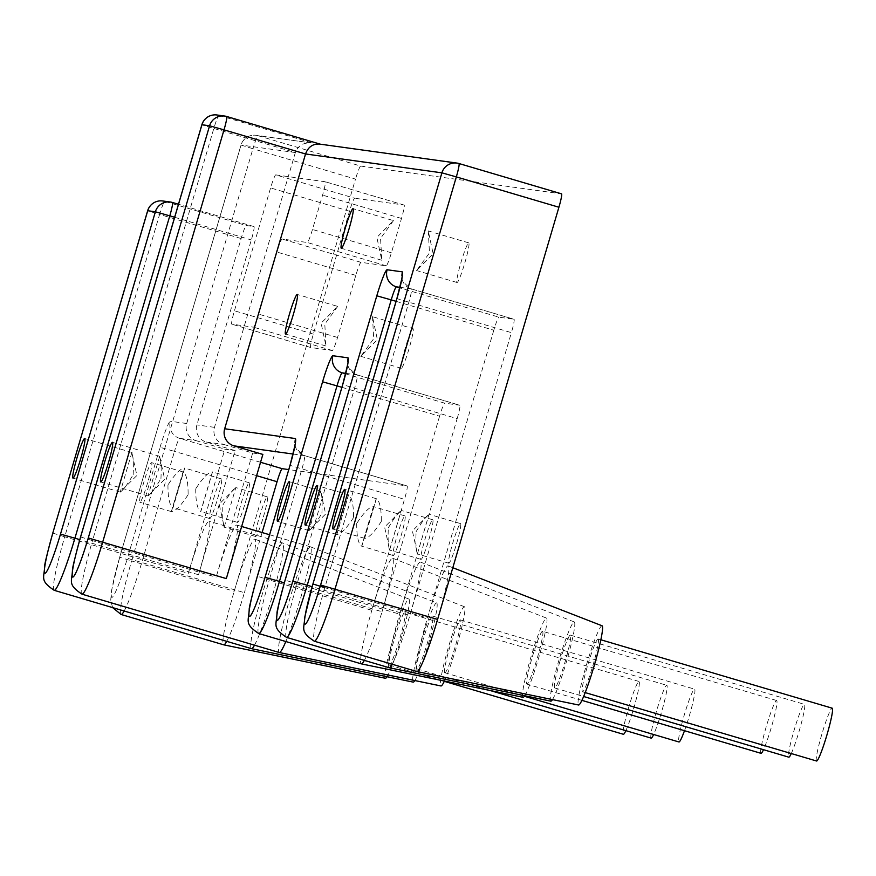<?xml version="1.0" encoding="UTF-8"?>
<svg xmlns="http://www.w3.org/2000/svg" width="876" height="876" viewBox="0 0 876 876"><rect width="100%" height="100%" fill="white"/><g stroke="black" fill="none" stroke-linecap="round" stroke-linejoin="round"><path stroke-width="0.66" stroke-dasharray="4.38 3.29" d="M356.718 523.487C356.652 536.32 358.306 543.886 361.678 546.197L373.395 506.58C369.409 506.81 363.847 512.449 356.718 523.487M321.919 513.205C322.423 501.521 321.985 494.184 320.594 491.173L325.664 514.004L309.02 530.495C311.725 529.027 316.028 523.268 321.919 513.205M761.014 753.327A27.55 2.54 106.5 0 1 766.336 726.379A27.55 2.54 106.5 0 1 776.607 700.493A27.55 2.54 106.5 0 1 776.64 700.504A27.55 2.54 106.5 0 1 773.322 720.324A27.55 2.54 106.5 0 1 763.5 749.692M542.518 631.268A27.55 2.54 -73.5 0 0 532.247 657.153A27.55 2.54 -73.5 0 0 526.936 684.112A27.55 2.54 -73.5 0 0 537.185 658.413A27.55 2.54 -73.5 0 0 542.551 631.278A27.55 2.54 -73.5 0 0 542.518 631.268M222.909 504.981C228.8 494.918 233.104 489.147 235.808 487.68L219.164 504.171L224.234 527.002C222.843 524.001 222.405 516.654 222.909 504.981M188.11 494.688C180.982 505.726 175.43 511.365 171.444 511.606L183.161 471.978C186.533 474.288 188.176 481.866 188.11 494.688M625.869 730.65A27.55 2.54 -73.5 0 0 635.691 701.282A27.55 2.54 -73.5 0 0 639.009 681.462A27.55 2.54 -73.5 0 0 628.694 707.337A27.55 2.54 -73.5 0 0 623.383 734.285M639.009 681.462A27.55 2.54 -73.5 0 0 638.965 681.451L404.92 612.236A27.55 2.54 -73.5 0 0 404.887 612.225A27.55 2.54 -73.5 0 0 394.616 638.111A27.55 2.54 -73.5 0 0 389.294 665.059A27.55 2.54 -73.5 0 0 399.555 639.37A27.55 2.54 -73.5 0 0 404.92 612.236M401.011 535.992A20.663 1.905 -73.5 0 0 404.953 515.909A20.663 1.905 -73.5 0 0 397.178 535.455A20.663 1.905 -73.5 0 0 393.236 555.537A20.663 1.905 -73.5 0 0 401.011 535.992M263.369 516.95A20.663 1.905 -73.5 0 0 267.322 496.867A20.663 1.905 -73.5 0 0 259.635 516.139A20.663 1.905 -73.5 0 0 255.606 536.495A20.663 1.905 -73.5 0 0 263.369 516.95M651.164 738.129A27.55 2.54 106.5 0 1 656.431 711.367A27.55 2.54 106.5 0 1 666.789 685.306A27.55 2.54 106.5 0 1 663.471 705.125A27.55 2.54 106.5 0 1 653.649 734.493M422.341 642.141A27.55 2.54 -73.5 0 0 417.075 668.914A27.55 2.54 -73.5 0 0 427.335 643.214A27.55 2.54 -73.5 0 0 432.7 616.08A27.55 2.54 -73.5 0 0 422.341 642.141M167.962 484.954C167.896 497.787 169.55 505.353 172.922 507.664L184.639 468.047C180.653 468.277 175.09 473.916 167.962 484.954M133.163 474.672C133.667 462.988 133.229 455.651 131.838 452.64L136.908 475.471L120.264 491.962C122.968 490.494 127.272 484.735 133.163 474.672M372.497 316.685L373.691 338.738L360.803 356.313L377.392 339.68L372.497 316.685L412.99 328.664A20.663 1.905 -73.5 0 0 412.957 328.653A20.663 1.905 -73.5 0 0 405.26 348.068A20.663 1.905 -73.5 0 0 401.274 368.281A20.663 1.905 -73.5 0 0 409.037 348.736A20.663 1.905 -73.5 0 0 412.99 328.664M337.698 306.403L324.799 324.131L326.003 346.031L321.098 323.178L337.698 306.403L297.26 294.445M388.32 527.867C394.211 517.804 398.514 512.033 401.219 510.566L384.586 527.056L389.645 549.898C388.254 546.887 387.816 539.539 388.32 527.867M353.532 517.574C346.403 528.622 340.841 534.25 336.855 534.491L348.571 494.863C351.944 497.185 353.597 504.751 353.532 517.574M791.28 753.535A27.55 2.54 -73.5 0 0 801.102 724.167A27.55 2.54 -73.5 0 0 804.42 704.348A27.55 2.54 -73.5 0 0 794.061 730.409A27.55 2.54 -73.5 0 0 788.794 757.171M559.972 661.183A27.55 2.54 -73.5 0 0 554.716 687.956A27.55 2.54 -73.5 0 0 564.965 662.256A27.55 2.54 -73.5 0 0 570.331 635.122A27.55 2.54 -73.5 0 0 559.972 661.183M217.511 499.013A20.663 1.905 -73.5 0 0 221.464 478.931A20.663 1.905 -73.5 0 0 213.689 498.477A20.663 1.905 -73.5 0 0 209.736 518.559A20.663 1.905 -73.5 0 0 217.511 499.013M428.791 539.835A20.663 1.905 -73.5 0 0 432.733 519.753A20.663 1.905 -73.5 0 0 425.046 539.025A20.663 1.905 -73.5 0 0 421.017 559.381A20.663 1.905 -73.5 0 0 428.791 539.835M684.495 730.704A27.55 2.54 -73.5 0 0 692.609 703.669A27.55 2.54 -73.5 0 0 694.569 689.149A27.55 2.54 -73.5 0 0 684.32 714.838A27.55 2.54 -73.5 0 0 678.944 741.972M444.899 672.757A27.55 2.54 -73.5 0 0 455.17 646.871A27.55 2.54 -73.5 0 0 460.48 619.923A27.55 2.54 -73.5 0 0 450.231 645.612A27.55 2.54 -73.5 0 0 444.866 672.757A27.55 2.54 -73.5 0 0 444.899 672.757M195.742 488.808C195.676 501.63 197.33 509.197 200.703 511.507L212.419 471.89C208.433 472.12 202.871 477.759 195.742 488.808M160.954 478.515C161.458 466.831 161.009 459.495 159.629 456.484L164.688 479.314L148.055 495.805C150.76 494.338 155.052 488.578 160.954 478.515M428.265 230.914L429.47 252.956L416.582 270.542L433.171 253.909L428.265 230.914M393.466 220.621L380.567 238.349L381.783 260.249L376.866 237.407L393.466 220.621L353.028 208.663M416.1 531.71C422.002 521.647 426.294 515.887 428.999 514.409L412.366 530.9L417.425 553.741C416.045 550.73 415.596 543.383 416.1 531.71M381.312 521.417C374.183 532.466 368.621 538.094 364.635 538.335L376.351 498.707C379.724 501.028 381.378 508.595 381.312 521.417M816.574 761.014A27.55 2.54 106.5 0 1 821.896 734.066A27.55 2.54 106.5 0 1 832.167 708.18M598.078 638.954A27.55 2.54 -73.5 0 0 587.807 664.84A27.55 2.54 -73.5 0 0 582.496 691.799A27.55 2.54 -73.5 0 0 592.745 666.099A27.55 2.54 -73.5 0 0 598.111 638.965A27.55 2.54 -73.5 0 0 598.078 638.954M245.291 502.857A20.663 1.905 -73.5 0 0 249.244 482.775A20.663 1.905 -73.5 0 0 241.469 502.32A20.663 1.905 -73.5 0 0 237.527 522.403A20.663 1.905 -73.5 0 0 245.291 502.857M464.806 262.964A20.663 1.905 -73.5 0 0 468.759 242.882A20.663 1.905 -73.5 0 0 468.737 242.882A20.663 1.905 -73.5 0 0 461.028 262.296A20.663 1.905 -73.5 0 0 457.042 282.51A20.663 1.905 -73.5 0 0 464.806 262.964M456.571 543.678A20.663 1.905 -73.5 0 0 460.513 523.596A20.663 1.905 -73.5 0 0 452.826 542.868A20.663 1.905 -73.5 0 0 448.797 563.224A20.663 1.905 -73.5 0 0 456.571 543.678M147.65 482.72A20.663 1.905 106.5 0 1 139.875 502.266A20.663 1.905 106.5 0 1 143.905 481.92A20.663 1.905 106.5 0 1 151.592 462.648A20.663 1.905 106.5 0 1 147.65 482.72M275.754 174.893L325.204 181.737A13.775 1.27 106.5 0 1 325.215 181.737A13.775 1.27 106.5 0 1 322.587 195.118L312.48 229.468A13.775 1.27 106.5 0 1 307.312 242.499L282.083 239.017A13.775 1.27 -73.5 0 0 276.915 252.047L258.639 314.134A13.775 1.27 106.5 0 1 253.482 327.175L231.822 324.175A13.775 1.27 106.5 0 1 231.801 324.175A13.775 1.27 106.5 0 1 234.429 310.783L270.596 187.924A13.775 1.27 106.5 0 1 275.754 174.893L354.66 198.228A13.775 1.27 -73.5 0 0 349.491 211.258L313.334 334.117A13.775 1.27 -73.5 0 0 310.706 347.509L332.387 350.51A13.775 1.27 -73.5 0 0 337.545 337.468L355.82 275.382A13.775 1.27 106.5 0 1 360.989 262.34L386.217 265.833A13.775 1.27 -73.5 0 0 391.386 252.803L401.493 218.452A13.775 1.27 -73.5 0 0 404.121 205.072A13.775 1.27 -73.5 0 0 404.11 205.061L354.66 198.228M310.706 347.509A13.775 1.27 -73.5 0 0 310.717 347.509L231.822 324.175L310.706 347.509M260.555 462.276L179.646 438.35L195.961 440.606A13.775 13.709 97.9 0 1 186.697 423.502L241.13 238.546A13.775 1.27 106.5 0 1 246.287 225.515L253.941 226.577A13.775 1.27 106.5 0 1 253.952 226.577A13.775 1.27 106.5 0 1 251.324 239.958L196.892 424.915A13.775 13.709 -82.1 0 0 206.156 442.019L235.086 450.571L198.534 574.755A55.089 5.092 -73.5 0 0 209.057 521.22A55.089 5.092 -73.5 0 0 188.34 573.342L224.891 449.158L235.086 450.571M195.961 440.606L224.891 449.158M458.98 163.527L319.499 144.069M206.156 442.019L223.741 444.45A13.775 13.709 97.9 0 1 214.478 427.346L295.354 152.555C298.048 145.624 303.414 142.416 311.473 142.952L258.102 135.725A13.775 13.709 97.9 0 0 241.064 145.044L252.934 148.756L131.63 560.947L119.683 557.235L241.064 145.044L295.354 152.555L213.821 128.444A13.775 1.27 106.5 0 1 218.978 115.413A13.775 13.709 97.9 0 0 216.974 114.986M223.741 444.45L252.671 453.001L216.12 577.185A55.089 5.092 -73.5 0 1 236.838 525.063A55.089 5.092 -73.5 0 1 226.315 578.598M254.511 645.185A55.089 5.092 -73.5 0 0 272.184 596.534A55.089 5.092 -73.5 0 0 282.74 543.01A55.089 5.092 -73.5 0 0 261.979 595.122A55.089 5.092 -73.5 0 0 251.456 648.656M414.852 680.553A41.314 3.822 -73.5 0 0 428.714 643.028A41.314 3.822 -73.5 0 0 436.631 602.885L282.74 543.01A55.089 5.092 -73.5 0 0 282.707 543L209.057 521.22M293.033 454.031L304.53 455.63L407.11 485.961A13.775 1.27 106.5 0 1 407.132 485.961L288.719 469.58M252.671 453.001L262.866 454.414M262.099 532.531L244.393 592.691A55.089 5.092 -73.5 0 0 254.96 539.167A55.089 5.092 -73.5 0 0 234.199 591.278A55.089 5.092 -73.5 0 0 223.676 644.813M226.731 641.341A55.089 5.092 -73.5 0 0 244.393 592.691L127.392 558.286A41.314 3.822 106.5 0 1 111.909 597.388A41.314 3.822 106.5 0 1 119.749 557.235M121.096 614.481A55.089 5.092 -73.5 0 1 131.63 560.947L234.199 591.278L355.514 179.098L252.934 148.756A13.775 1.27 -73.5 0 1 258.102 135.725L360.682 166.057A13.775 1.27 -73.5 0 0 355.514 179.098M360.682 166.057L561.516 193.848M437.595 619.42A55.089 5.092 -73.5 0 0 448.151 565.896A55.089 5.092 -73.5 0 0 427.4 618.007A55.089 5.092 -73.5 0 0 416.877 671.542M399.916 287.339L411.424 288.927A13.775 1.27 106.5 0 1 408.807 302.319L324.821 587.676L427.4 618.007L511.387 332.65L396.916 298.639M401.942 277.024C400.595 279.324 403.759 283.298 411.435 288.938A13.775 1.27 106.5 0 1 411.435 288.938L513.993 319.258A13.775 1.27 106.5 0 1 514.015 319.269A13.775 1.27 106.5 0 1 511.387 332.65M402.161 271.834A13.775 13.709 -82.1 0 0 411.424 288.927L514.015 319.269L498.959 317.178L399.795 287.854M396.072 301.322L493.801 330.219A13.775 1.27 106.5 0 1 498.959 317.178M493.801 330.219L409.815 615.576A55.089 5.092 -73.5 0 0 420.37 562.053A55.089 5.092 -73.5 0 0 399.62 614.164A55.089 5.092 -73.5 0 0 389.086 667.698M392.152 664.227A55.089 5.092 -73.5 0 0 409.815 615.576L312.097 586.679M345.702 373.329L357.2 374.917A13.775 1.27 106.5 0 1 357.222 374.928A13.775 1.27 106.5 0 1 354.583 388.309L297.041 583.832L399.62 614.164L457.162 418.64L342.702 384.63M347.936 357.824A13.775 13.709 -82.1 0 0 357.2 374.917L459.78 405.26A13.775 1.27 106.5 0 1 459.79 405.26A13.775 1.27 106.5 0 1 457.162 418.64M347.728 363.014C346.37 365.314 349.535 369.289 357.222 374.928L459.79 405.26L444.734 403.179L345.571 373.844M341.848 387.312L439.577 416.209A13.775 1.27 106.5 0 1 444.734 403.179M439.577 416.209L382.035 611.733A55.089 5.092 -73.5 0 0 392.59 558.209A55.089 5.092 -73.5 0 0 371.84 610.32A55.089 5.092 -73.5 0 0 361.306 663.855M364.361 660.384A55.089 5.092 -73.5 0 0 382.035 611.733L284.317 582.836M295.267 438.526A13.775 13.709 -82.1 0 0 304.53 455.63A13.775 1.27 106.5 0 1 304.552 455.63A13.775 1.27 106.5 0 1 301.924 469.01L269.26 579.989L371.84 610.32L404.493 499.353L290.033 465.331M295.059 443.727C293.712 446.026 296.876 449.99 304.552 455.63L407.132 485.961A13.775 1.27 106.5 0 1 404.493 499.353M387.072 676.71A41.314 3.822 -73.5 0 0 400.934 639.173A41.314 3.822 -73.5 0 0 408.851 599.042A41.314 3.822 -73.5 0 0 393.444 637.564A41.314 3.822 -73.5 0 0 385.418 678.276M436.631 602.885A41.314 3.822 -73.5 0 0 421.236 641.407A41.314 3.822 -73.5 0 0 413.198 682.119M444.417 681.057A41.314 3.822 -73.5 0 0 456.495 646.871A41.314 3.822 -73.5 0 0 464.422 606.729A41.314 3.822 -73.5 0 0 449.016 645.251A41.314 3.822 -73.5 0 0 440.989 685.963M285.839 641.539A55.089 5.092 -73.5 0 0 299.964 600.378A55.089 5.092 -73.5 0 0 310.52 546.854A55.089 5.092 -73.5 0 0 310.487 546.843A55.089 5.092 -73.5 0 0 289.77 598.965A55.089 5.092 -73.5 0 0 279.236 652.5M524.702 695.763A41.314 3.822 -73.5 0 0 538.565 658.226A41.314 3.822 -73.5 0 0 546.482 618.084A41.314 3.822 -73.5 0 0 531.086 656.606A41.314 3.822 -73.5 0 0 523.049 697.318M552.482 699.606A41.314 3.822 -73.5 0 0 566.345 662.07A41.314 3.822 -73.5 0 0 574.273 621.927A41.314 3.822 -73.5 0 0 558.866 660.46A41.314 3.822 -73.5 0 0 550.84 701.161M602.053 625.771A41.314 3.822 -73.5 0 0 586.646 664.304A41.314 3.822 -73.5 0 0 578.62 705.005M404.11 205.061L325.204 181.737L404.121 205.072M401.493 218.452L322.587 195.118M391.386 252.803L312.48 229.468M386.217 265.833L307.312 242.499M360.989 262.34L282.083 239.017M355.82 275.382L276.915 252.047M337.545 337.468L258.639 314.134M332.387 350.51L253.482 327.175M313.334 334.117L234.429 310.783M349.491 211.258L270.596 187.924M174.642 217.281L251.324 239.958M253.941 226.577L178.474 204.261L253.952 226.577M172.441 202.476L164.754 201.403A13.775 13.709 97.9 0 0 162.761 200.976M241.13 238.546L159.596 214.434A13.775 1.27 106.5 0 1 164.754 201.403L246.287 225.515M52.834 533.112L64.725 536.791L159.596 214.434L147.705 210.766M198.534 574.755L79.771 539.638M54.203 590.325A55.089 5.092 -73.5 0 1 64.725 536.791L188.34 573.342M226.654 116.486L218.978 115.413L313.663 143.412M80.614 536.955L92.506 540.634L213.821 128.444L201.929 124.764M81.983 594.169A55.089 5.092 -73.5 0 1 92.506 540.634L216.12 577.185M214.478 427.346L196.892 424.915M124.162 611.01A55.089 5.092 -73.5 0 0 141.824 562.359L174.477 451.381L160.056 447.318L127.392 558.286M256.613 475.668L174.477 451.381A13.775 1.27 106.5 0 1 179.646 438.35A13.775 13.709 -82.1 0 1 170.382 421.246A27.55 2.54 -73.5 0 0 160.056 447.318M186.697 423.502L170.382 421.246M258.738 633.523A55.089 5.092 -73.5 0 1 269.26 579.989L257.325 576.277M286.518 637.367A55.089 5.092 -73.5 0 1 297.041 583.832L285.149 580.153M324.821 587.676A55.089 5.092 -73.5 0 0 314.298 641.21M373.439 506.733L361.865 546.055M320.594 491.173L309.02 530.495M776.64 700.504L542.551 631.278M581.927 700.373L526.936 684.112M224.234 527.013L235.808 487.68M171.389 511.453L182.964 472.131M389.294 665.059L444.285 681.331M404.953 515.909L373.395 506.58M393.236 555.537L361.678 546.197M267.322 496.867L235.754 487.538M255.606 536.495L224.037 527.155M417.075 668.914L490.122 690.507M432.7 616.08L666.789 685.306M184.683 468.2L173.109 507.522M131.838 452.64L120.264 491.962M389.656 549.898L401.23 510.577M336.8 534.338L348.374 495.017M554.716 687.956L583.646 696.508M570.331 635.122L804.42 704.348M221.464 478.931L184.639 468.047M209.736 518.559L172.922 507.664M401.274 368.281L360.803 356.313M432.733 519.753L401.175 510.423M421.017 559.381L389.459 550.04M444.866 672.757L524.363 696.267M460.48 619.923L694.569 689.149M212.474 472.044L200.9 511.365M159.618 456.484L148.044 495.805M417.436 553.741L429.01 514.42M364.58 538.182L376.154 498.86M600.848 639.776L598.111 638.965M585.223 692.598L582.496 691.799M249.244 482.775L212.419 471.89M237.527 522.403L200.703 511.507M468.759 242.882L428.298 230.925M457.042 282.51L416.582 270.542M460.513 523.596L428.955 514.267M448.797 563.224L417.239 553.884M320.791 491.02L289.222 481.69M309.075 530.648L277.506 521.308M348.571 494.863L317.013 485.534M336.855 534.491L305.286 525.151M376.351 498.707L344.794 489.377M364.635 538.335L333.077 528.995M381.783 260.249L341.311 248.28M326.003 346.031L285.543 334.063M159.815 456.33L112.467 442.336M148.099 495.958L100.751 481.953M132.035 452.487L84.687 438.493M120.319 492.115L72.971 478.11M183.161 471.978L151.592 462.648M171.444 511.606L139.875 502.266M112.632 607.605L110.704 600.345L111.581 590.369L119.683 557.235L240.999 145.044A13.775 13.775 0 0 1 256.099 135.298L311.473 142.952M408.851 599.042L254.96 539.167M464.422 606.729L310.52 546.854M546.482 618.084L392.59 558.209M574.273 621.927L420.37 562.053M452.815 567.714L448.151 565.896M310.487 546.843L269.545 534.732M241.656 526.487L236.838 525.063"/><path stroke-width="1.31" d="M763.5 749.692A27.55 2.54 106.5 0 1 761.014 753.327L581.927 700.373M444.285 681.331L623.383 734.285A27.55 2.54 -73.5 0 0 625.869 730.65M653.649 734.493A27.55 2.54 106.5 0 1 651.164 738.129L490.122 690.507M583.646 696.508L788.794 757.171A27.55 2.54 -73.5 0 0 791.28 753.535M524.363 696.267L678.944 741.972A27.55 2.54 -73.5 0 0 678.977 741.983A27.55 2.54 -73.5 0 0 684.495 730.704M832.167 708.18A27.55 2.54 106.5 0 1 832.2 708.191A27.55 2.54 106.5 0 1 826.824 735.325A27.55 2.54 106.5 0 1 816.574 761.014L585.223 692.598M281.459 501.236A20.663 1.905 106.5 0 1 289.222 481.69A20.663 1.905 106.5 0 1 285.28 501.762A20.663 1.905 106.5 0 1 277.506 521.308A20.663 1.905 106.5 0 1 281.459 501.236M313.06 505.605A20.663 1.905 106.5 0 1 305.286 525.151A20.663 1.905 106.5 0 1 309.316 504.806A20.663 1.905 106.5 0 1 317.013 485.534A20.663 1.905 106.5 0 1 313.06 505.605M340.841 509.449A20.663 1.905 106.5 0 1 333.077 528.995A20.663 1.905 106.5 0 1 337.096 508.649A20.663 1.905 106.5 0 1 344.794 489.377A20.663 1.905 106.5 0 1 340.841 509.449M353.006 208.663A20.663 1.905 106.5 0 1 353.028 208.663A20.663 1.905 106.5 0 1 349.086 228.735A20.663 1.905 106.5 0 1 341.311 248.28A20.663 1.905 106.5 0 1 345.297 228.067A20.663 1.905 106.5 0 1 353.006 208.663M297.238 294.435A20.663 1.905 106.5 0 1 297.26 294.445A20.663 1.905 106.5 0 1 293.318 314.517A20.663 1.905 106.5 0 1 285.543 334.063A20.663 1.905 106.5 0 1 289.529 313.849A20.663 1.905 106.5 0 1 297.238 294.435M104.704 461.882A20.663 1.905 106.5 0 1 112.467 442.336A20.663 1.905 106.5 0 1 108.438 462.681A20.663 1.905 106.5 0 1 100.751 481.953A20.663 1.905 106.5 0 1 104.704 461.882M76.924 458.038A20.663 1.905 106.5 0 1 84.687 438.493A20.663 1.905 106.5 0 1 80.658 458.838A20.663 1.905 106.5 0 1 72.971 478.11A20.663 1.905 106.5 0 1 76.924 458.038M319.499 144.069C312.787 143.719 308.133 147.015 305.549 153.968L224.672 428.758A13.775 13.709 -82.1 0 0 233.936 445.862L262.866 454.414L226.315 578.598L88.268 537.973A41.314 3.822 106.5 0 1 72.785 577.076A41.314 3.822 106.5 0 1 80.625 536.922L201.94 124.731L209.583 125.794A13.775 13.709 -82.1 0 1 226.621 116.475A13.775 1.27 106.5 0 1 226.643 116.475A13.775 1.27 106.5 0 1 224.015 129.856L305.549 153.968L441.898 172.835A13.775 13.709 -82.1 0 1 458.947 163.516A13.775 1.27 -73.5 0 0 458.947 163.516A13.775 13.775 0 0 0 456.944 163.078L319.499 144.069M172.441 202.476L178.474 204.261L172.419 202.465A13.775 13.775 0 0 0 170.404 202.028A13.775 13.709 -82.1 0 1 172.408 202.465A13.775 1.27 106.5 0 1 172.419 202.465A13.775 1.27 106.5 0 1 169.791 215.846L155.37 211.784A13.775 13.709 -82.1 0 1 170.404 202.028L162.761 200.976A13.775 13.709 97.9 0 0 147.715 210.722L155.37 211.784L60.488 534.13A41.314 3.822 106.5 0 1 45.005 573.232A41.314 3.822 106.5 0 1 52.845 533.079L52.779 533.079C47.151 553.763 44.446 564.812 44.676 566.214C44.238 578.083 39.573 580.492 54.203 590.325L251.456 648.656A55.089 5.092 -73.5 0 0 251.5 648.667A55.089 5.092 -73.5 0 0 254.511 645.185M288.719 469.58L282.225 468.682L260.555 462.276M256.613 475.668L277.057 481.712A13.775 1.27 106.5 0 1 282.225 468.682M277.057 481.712L262.099 532.531M112.632 607.605L121.096 614.481L223.676 644.813A55.089 5.092 -73.5 0 0 223.719 644.824A55.089 5.092 -73.5 0 0 226.731 641.341M324.821 587.676L312.885 583.963L304.771 617.098C304.333 628.968 299.669 631.377 314.298 641.21A55.089 5.092 -73.5 0 0 335.015 589.088L456.33 176.897L558.91 207.24A13.775 1.27 -73.5 0 0 561.538 193.848A13.775 1.27 -73.5 0 0 561.516 193.848L458.98 163.527A13.775 1.27 -73.5 0 1 456.33 176.897L441.898 172.835L320.594 585.026A41.314 3.822 106.5 0 1 305.1 624.128A41.314 3.822 106.5 0 1 312.94 583.963L396.927 298.606A27.55 2.54 -73.5 0 0 402.161 271.834L387.115 269.753A27.55 2.54 -73.5 0 0 376.8 295.814L292.814 581.171A41.314 3.822 106.5 0 1 277.32 620.285A41.314 3.822 106.5 0 1 285.16 580.12L342.713 384.597A27.55 2.54 -73.5 0 0 347.936 357.824L332.902 355.744A27.55 2.54 -73.5 0 0 322.576 381.805L265.034 577.328A41.314 3.822 106.5 0 1 249.54 616.441A41.314 3.822 106.5 0 1 257.38 576.277L290.044 465.298A27.55 2.54 -73.5 0 0 295.267 438.526L224.672 428.758M558.91 207.24L437.595 619.42L320.594 585.026M314.298 641.21L416.877 671.542A55.089 5.092 -73.5 0 0 416.91 671.553A55.089 5.092 -73.5 0 0 437.595 619.42M342.702 384.63L285.105 580.12C279.466 600.816 276.772 611.853 276.991 613.255C276.553 625.125 271.889 627.534 286.518 637.367L389.086 667.698A55.089 5.092 -73.5 0 0 389.13 667.709A55.089 5.092 -73.5 0 0 392.152 664.227M290.033 465.331L257.325 576.277C251.686 596.972 248.992 608.01 249.211 609.411C248.773 621.281 244.108 623.69 258.738 633.523L361.306 663.855A55.089 5.092 -73.5 0 0 361.35 663.866A55.089 5.092 -73.5 0 0 364.361 660.384M223.719 644.824L385.418 678.276A41.314 3.822 -73.5 0 0 387.072 676.71M251.5 648.667L413.198 682.119A41.314 3.822 -73.5 0 0 414.852 680.553M80.625 536.922L80.57 536.922C74.931 557.607 72.226 568.655 72.456 570.057C72.018 581.927 67.353 584.336 81.983 594.169L279.236 652.5A55.089 5.092 -73.5 0 0 279.28 652.51L440.989 685.963A41.314 3.822 -73.5 0 0 444.417 681.057M279.28 652.51A55.089 5.092 -73.5 0 0 285.839 641.539M361.35 663.866L523.049 697.318A41.314 3.822 -73.5 0 0 524.702 695.763M389.13 667.709L550.84 701.161A41.314 3.822 -73.5 0 0 552.482 699.606M416.91 671.553L578.62 705.005A41.314 3.822 -73.5 0 0 594.125 665.913A41.314 3.822 -73.5 0 0 602.053 625.771L452.815 567.714M79.771 539.638L74.92 538.192L169.791 215.846L174.642 217.281M147.705 210.766L52.779 533.079L147.661 210.722A13.775 13.775 0 0 1 162.761 200.976M54.203 590.325A55.089 5.092 -73.5 0 0 74.92 538.192L60.488 534.13M201.929 124.764L201.94 124.731A13.775 13.709 97.9 0 1 216.974 114.986L224.628 116.037A13.775 13.775 0 0 1 226.643 116.475L320.331 144.179L226.654 116.486M88.268 537.973L209.583 125.794L224.015 129.856L102.7 542.047A55.089 5.092 -73.5 0 1 81.983 594.169M233.936 445.862L293.033 454.031M121.096 614.481A55.089 5.092 -73.5 0 0 124.162 611.01M295.113 444.778L290.044 465.298M258.738 633.523A55.089 5.092 -73.5 0 0 279.455 581.401L265.034 577.328M284.317 582.836L279.455 581.401L336.997 385.878L322.576 381.805M341.848 387.312L336.997 385.878A13.775 1.27 106.5 0 1 342.166 372.837A13.775 13.709 -82.1 0 1 332.902 355.744M345.571 373.844L342.166 372.837L345.702 373.329M347.783 364.077L342.713 384.597M286.518 637.367A55.089 5.092 -73.5 0 0 307.235 585.245L292.814 581.171M312.097 586.679L307.235 585.245L391.222 299.888L376.8 295.814M396.072 301.322L391.222 299.888A13.775 1.27 106.5 0 1 396.379 286.846A13.775 13.709 -82.1 0 1 387.115 269.753M399.795 287.854L396.379 286.846L399.916 287.339M402.007 278.086L396.872 298.606L312.94 583.963M832.2 708.191L600.848 639.776M216.974 114.986A13.775 13.775 0 0 0 201.874 124.731L80.57 536.922M561.538 193.848L458.958 163.516M269.545 534.732L241.656 526.487"/></g></svg>
